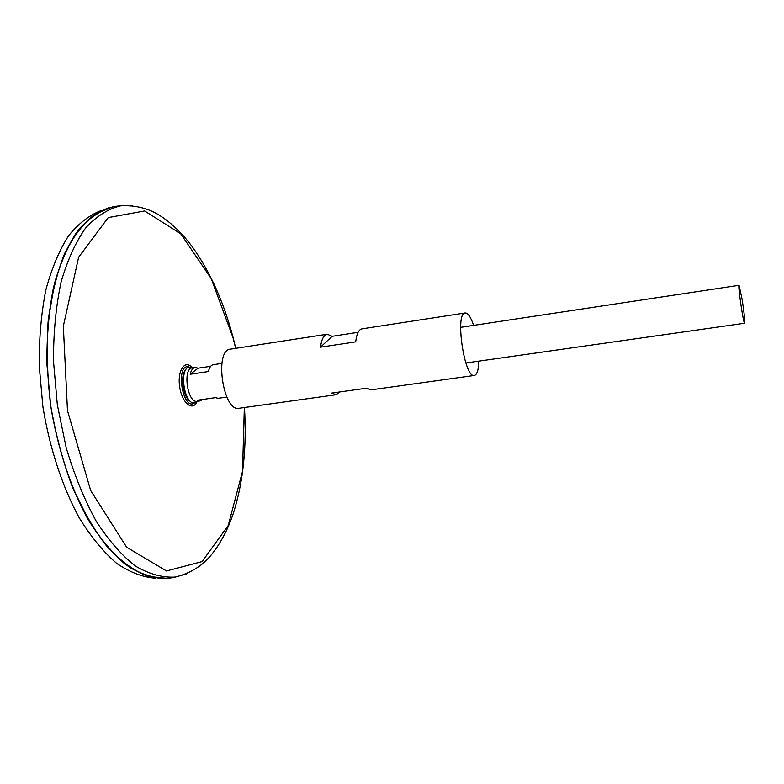 <?xml version="1.0" encoding="UTF-8"?>
<svg xmlns="http://www.w3.org/2000/svg" width="784" height="784" viewBox="0 0 784 784"><rect width="100%" height="100%" fill="white"/><g stroke="black" fill="none" stroke-linecap="round" stroke-linejoin="round"><path stroke-width="1.18" d="M194.158 403.211C182.231 410.581 175.283 363.266 188.826 366.892M173.45 577.426L169.677 578.161C156.731 578.935 143.325 575.299 129.448 567.253C115.571 556.562 102.332 541.538 89.729 522.193L72.883 488.216C63.181 462.452 55.782 434.953 50.705 405.72C47.167 376.251 46.354 347.792 48.245 320.333L54.615 282.946C61.123 260.798 69.492 242.599 79.703 228.369C90.679 216.678 102.479 209.338 115.101 206.368L118.923 205.986M167.413 578.416L147.951 576.338C134.417 571.017 120.981 561.344 107.633 547.31C94.639 530.817 82.888 510.698 72.383 486.942C62.916 461.531 55.693 434.454 50.715 405.72C47.226 376.761 46.364 348.753 48.128 321.695C51.362 295.921 56.84 273.273 64.543 253.742C73.294 236.464 83.388 223.332 94.815 214.355L112.867 206.76L94.795 214.365C83.369 223.342 73.275 236.464 64.523 253.751C56.82 273.273 51.342 295.921 48.108 321.695C46.344 348.753 47.207 376.771 50.695 405.72C55.674 434.454 62.896 461.531 72.363 486.942C82.869 510.698 94.619 530.817 107.614 547.31C120.961 561.344 134.397 571.017 147.931 576.338L167.404 578.425M115.699 206.31L118.335 206.045M115.748 206.3L118.247 206.045M167.423 578.445L163.454 578.661C150.822 577.769 137.896 572.81 124.656 563.784C111.495 552.357 99.009 537.06 87.21 517.891C70.364 486.707 57.516 447.595 50.686 405.72L46.903 364.06C46.697 336.669 48.873 311.248 53.43 287.787C59.231 266.031 66.787 247.793 76.117 233.073C86.201 220.627 97.157 212.16 108.996 207.672M155.585 578.2C142.923 577.298 129.977 572.379 116.728 563.422C103.557 552.103 91.081 536.942 79.292 517.95C62.485 487.06 49.686 448.33 42.914 406.867L39.2 365.599C39.033 338.463 41.248 313.267 45.835 290.002C51.666 268.432 59.261 250.331 68.62 235.7C78.733 223.313 89.729 214.875 101.597 210.377M742.115 299.351C744.212 313.12 745.055 321.087 744.633 323.243C743.506 324.458 737.626 284.455 739.057 285.298L742.115 299.351M202.527 399.497L200.047 400.889L197.205 401.3C187.523 403.603 182.358 368.431 192.296 367.853L195.138 367.431L198.127 368.186L210.661 366.295M221.882 363.394L213.228 364.697C210.974 365.138 209.367 367.422 208.426 371.528L190.189 374.262C191.169 370.156 192.815 367.882 195.138 367.431M200.047 400.889L197.274 400.242L215.453 397.645L218.168 398.311L226.821 397.076M198.127 368.186L190.189 374.262M190.541 401.496C183.133 398.145 179.722 374.919 185.857 369.578M198.048 401.173L193.119 403.035C184.093 401.32 179.732 371.596 187.886 367.363L193.138 367.725M478.887 361.13C478.544 369.96 477.015 374.732 474.32 375.458C464.412 378.711 454.73 312.698 465.147 312.973C467.94 312.885 470.772 317.03 473.634 325.38M339.844 391.941L336.111 394.734L239.051 408.268C223.117 412.247 213.973 349.929 230.378 349.154L327.222 334.229L332.142 336.307L358.102 332.328M465.147 312.973L361.904 328.878C358.709 329.574 356.642 333.906 355.691 341.863L320.45 347.194C321.558 339.276 323.812 334.954 327.222 334.229M336.111 394.734L331.72 393.078L366.736 388.178L370.861 389.883L474.32 375.458M332.142 336.307L320.45 347.194M196.657 402.496C191.904 411.316 181.829 402.329 179.663 386.786C177.272 371.283 184.338 359.778 191.423 366.863M244.334 407.523L242.511 471.311L228.222 525.525L202.056 561.618L166.473 570.968L126.655 547.242L90.67 490.51L67.483 410.64L63.328 326.173L78.616 257.27L108.241 217.58L144.628 210.955L180.673 233.74L211.229 278.634L233.005 337.61L235.651 348.341M186.171 574.025L175.332 577.063C162.523 577.818 149.234 574.162 135.485 566.107C121.736 555.415 108.613 540.401 96.109 521.066C84.309 499.486 74.333 474.996 66.16 447.605L57.33 404.75L53.479 361.159C53.43 332.573 55.948 306.25 61.044 282.191C67.463 260.082 75.725 241.933 85.819 227.732C96.677 216.061 108.349 208.75 120.844 205.79L132.143 205.594M169.677 578.161L175.332 577.063C189.571 573.516 201.135 566.636 210.024 556.415C219.726 544.949 227.487 530.631 233.309 513.451C243.207 482.209 246.911 446.9 244.441 407.513M235.749 348.331L233.093 337.492C223.665 301.889 210.122 271.734 192.452 247.009C182.388 233.475 171.412 222.911 159.524 215.306C148.196 208.26 135.299 205.085 120.844 205.79L115.101 206.368M739.057 285.298L460.6 327.349M744.633 323.243L465.833 362.992"/></g></svg>
